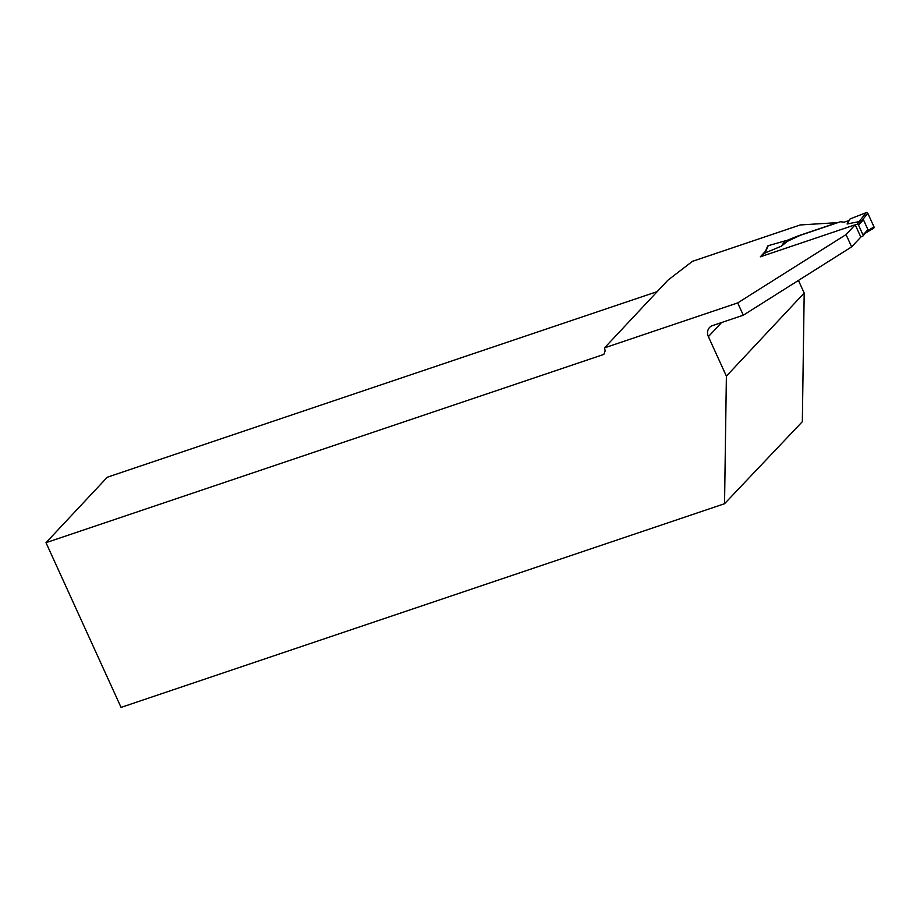 <?xml version="1.0" encoding="UTF-8"?>
<svg xmlns="http://www.w3.org/2000/svg" width="920" height="920" viewBox="0 0 920 920"><rect width="100%" height="100%" fill="white"/><g stroke="black" fill="none" stroke-linecap="round" stroke-linejoin="round"><path stroke-width="1.38" d="M855.278 224.905L857.026 224.319A1.173 1.023 43.1 0 1 858.509 225.032L863.029 234.968A1.173 1.023 43.1 0 1 862.511 236.348L860.752 236.946M863.029 234.968L867.962 229.701L863.443 219.753L859.038 221.628L847.09 223.997L850.137 218.914L847.09 223.997M867.962 229.701L862.891 236.106M761.599 256.381L764.658 253.103L781.402 246.169L787.336 241.35L800.262 235.324L840.5 221.743L844.123 222.191L848.849 220.593L850.137 218.914L866.283 212.6L850.137 218.914M862.638 219.73L867.801 213.29L874 226.895L867.64 230.724M874 226.895A1.173 1.023 43.1 0 1 873.436 228.286M867.801 213.29A1.173 1.023 -136.9 0 0 866.283 212.6L859.038 221.628M764.692 252.988L767.636 246.203A1.173 1.023 43.1 0 1 768.234 245.686L785.047 240.879L787.336 241.35M768.234 245.686L764.876 253.414M781.402 246.169L785.047 240.879M846.043 234.577L855.209 224.779L860.821 237.072L851.644 246.87L846.043 234.577L737.702 302.91L604.567 347.841L667.885 280.22L692.415 261.349L800.239 224.952L837.924 222.605M855.209 224.779L760.334 256.806L765.417 251.332M785.519 240.982L798.468 235.773L837.867 222.479M798.445 280.416L804.195 293.031L726.386 376.142L708.388 336.639A9.395 8.234 -136.9 0 1 709.538 327.52A9.395 8.234 -136.9 0 1 712.586 325.577L743.303 315.203L851.644 246.87M743.303 315.203L737.702 302.91M726.386 376.142L724.546 503.723L121.06 707.399L46 542.685L603.831 354.407L605.141 350.945L604.567 347.841M724.546 503.723L802.343 421.671L804.195 293.031M46 542.685L107.284 477.227L657.202 291.617M870.101 229.241L873.436 228.286L874 226.895L867.801 213.29L866.283 212.6M858.509 225.032L863.443 219.753M857.026 224.319L860.292 220.823M708.388 336.639L721.602 322.529M761.38 256.45L764.75 252.839M865.053 233.381L873.666 228.194"/></g></svg>
